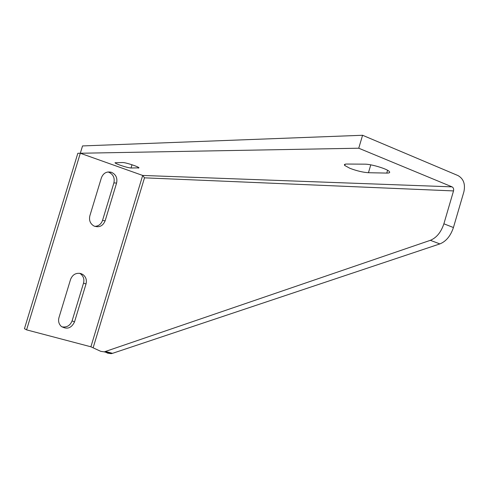 <?xml version="1.0" encoding="UTF-8"?>
<svg xmlns="http://www.w3.org/2000/svg" width="489" height="489" viewBox="0 0 489 489"><rect width="100%" height="100%" fill="white"/><g stroke="black" fill="none" stroke-linecap="round" stroke-linejoin="round"><path stroke-width="0.73" d="M349.904 168.302C356.805 170.893 362.991 172.366 368.449 172.721L386.762 173.082C389.488 173.106 390.314 172.55 389.226 171.419C386.817 168.748 371.004 164.041 364.831 164.163L346.897 164.041C344.604 164.053 343.889 164.542 344.769 165.508L349.904 168.302M120.166 165.203C124.995 166.865 128.607 167.794 131.015 167.996L138.98 167.849C138.742 166.718 125.532 162.403 122.66 162.525L114.994 162.745C115.38 163.277 117.103 164.09 120.166 165.203M94.805 226.383C98.595 226.156 101.168 224.164 102.531 220.417L113.894 182.904C114.927 177.886 113.228 174.328 108.815 172.238L107.886 171.975M116.584 183.063C117.617 178.008 115.917 174.426 111.48 172.324L111.333 172.275C106.633 171.242 103.326 173.075 101.4 177.788L89.854 215.826C88.851 220.337 90.22 223.736 93.974 226.022C99.133 227.819 102.855 226.089 105.141 220.826L116.584 183.063L113.894 182.904M61.81 326.823C66.693 327.667 70.123 325.674 72.103 320.839L83.533 283.113C84.487 279.182 83.436 276.053 80.373 273.724L79.64 273.29M86.021 283.956C86.981 279.995 85.923 276.847 82.849 274.5L80.795 273.534C75.954 272.636 72.543 274.592 70.563 279.421L58.949 317.685C58.057 321.139 58.827 324.036 61.247 326.377C66.962 329.727 71.382 328.247 74.511 321.939L86.021 283.956L83.533 283.113M105.881 352.282L107.592 353.131L111.15 353.663L112.543 353.327L439.868 243.913C446.096 241.401 450.613 235.942 453.431 227.526L463.896 191.774C465.504 184.151 463.548 178.754 458.016 175.582L362.581 135.27L82.543 145.93L80.312 153.246L142.69 175.447L80.312 153.246L26.583 329.861L90.899 346.793L100.765 351.34L104.279 351.86L430.351 240.319L439.868 243.913M93.216 347.557L144.499 177.831L142.69 175.447L80.312 153.246L77.824 153.295L24.45 328.681L26.583 329.861M453.431 227.526L443.884 223.797L453.523 190.918C453.926 188.998 453.425 187.648 452.038 186.859L358.743 148.216L362.581 135.27M443.884 223.797C441.054 232.263 436.543 237.77 430.351 240.319M358.743 148.216L80.312 153.246L142.69 175.447L90.899 346.793M370.778 164.848L368.449 172.721M131.993 164.756L131.015 167.996M112.543 353.327L105.655 351.518M144.499 177.831L453.523 190.918M452.038 186.859L142.69 175.447M72.103 320.839L74.511 321.939M102.531 220.417L105.141 220.826M138.32 168.143L138.528 167.446M386.762 173.082L387.588 170.288M80.373 273.724L82.849 274.5M111.15 353.663L104.279 351.86M108.674 172.189L111.333 172.275M344.769 165.508L345.155 164.2"/></g></svg>
